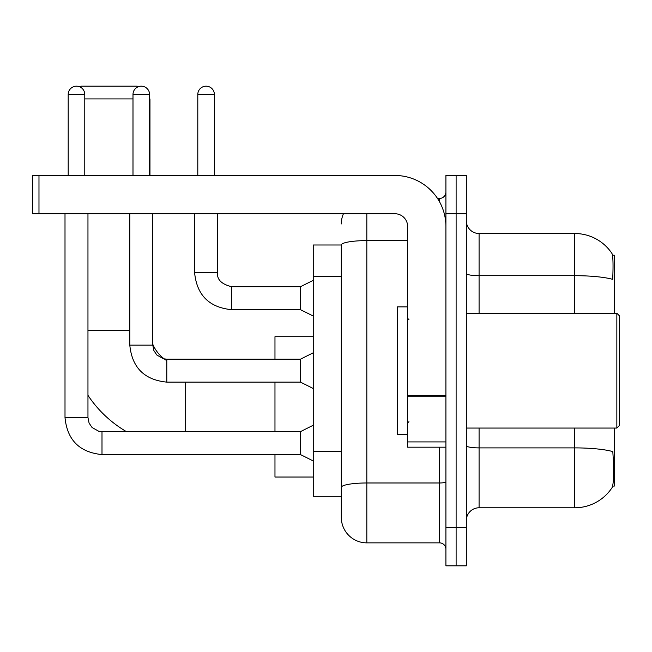<?xml version="1.0" encoding="UTF-8"?>
<svg xmlns="http://www.w3.org/2000/svg" width="652" height="652" viewBox="0 0 652 652"><rect width="100%" height="100%" fill="white"/><g stroke="black" fill="none" stroke-linecap="round" stroke-linejoin="round"><path stroke-width="0.98" d="M614.298 313.245L614.298 255.201L612.489 255.201M612.644 486.09L614.298 486.09L614.298 428.054M341.306 244.997L313.245 244.997L313.245 496.302L341.306 496.302L341.306 517.346L341.306 244.997M466.319 520.54A12.755 12.755 0 0 1 479.081 507.778L574.754 507.778A44.646 44.646 0 0 0 612.081 487.631L611.829 488.006L612.081 487.631C613.613 484.037 613.964 473.743 613.133 456.75L612.807 451.591A44.646 7.751 180 0 0 574.754 447.891L574.754 428.054M456.115 527.549L456.115 565.822L466.319 565.822L466.319 527.549L456.115 527.549L456.115 565.822L445.911 565.822L445.911 527.549L456.115 527.549L456.115 213.742L456.115 527.549M445.911 527.549L445.911 175.47L456.115 175.47L456.115 213.742L456.115 175.47L466.319 175.47L466.319 527.549M574.754 313.245L574.754 275.682A44.646 7.751 180 0 1 612.709 279.349C613.32 264.655 613.076 256.049 611.983 253.522L611.983 253.522A44.646 44.646 0 0 0 574.754 233.514A44.646 44.646 0 0 1 611.829 253.286A44.646 44.646 0 0 0 574.754 233.514L479.081 233.514A12.755 12.755 0 0 1 466.319 220.759A12.755 12.755 0 0 0 479.081 233.514L479.081 313.245M366.823 213.742L366.823 542.863L439.529 542.863L439.529 447.19M437.5 198.436L439.529 198.436A6.381 6.381 0 0 0 445.911 192.055M341.306 503.32L341.306 491.836M445.911 549.237A6.381 6.381 0 0 0 439.529 542.863M341.306 223.946A25.509 25.509 0 0 1 343.441 213.742M366.823 542.863A25.509 25.509 0 0 1 341.306 517.346M126.398 431.624A117.36 117.36 0 0 1 87.963 395.34M166.798 360.662A35.721 35.721 0 0 1 164.328 358.967M164.288 358.942A35.721 35.721 0 0 1 152.764 344.215M80.196 87.058L81.076 86.178L137.205 86.178L137.914 86.895M132.992 98.933L84.776 98.933M149.96 175.47L149.96 98.933M274.973 382.129L274.973 431.624M274.973 454.583L274.973 477.036L313.245 477.036M313.245 336.717L274.973 336.717L274.973 359.17M68.191 175.47L68.191 94.467A8.289 8.289 0 0 1 76.48 86.178A8.289 8.289 0 0 1 84.776 94.467L84.776 175.47M313.245 460.964L300.49 454.583L300.49 431.624L313.245 425.243M65.004 213.742L65.004 417.59L87.963 417.59L87.963 213.742M132.992 175.47L132.992 94.467A8.289 8.289 0 0 1 141.288 86.178A8.289 8.289 0 0 1 149.577 94.467L149.577 175.47M313.245 388.51L300.49 382.129L300.49 359.17L313.245 352.789M129.805 213.742L129.805 345.136L152.764 345.136L152.764 213.742M445.911 447.19L407.639 447.19L407.639 395.601L445.911 395.601M445.911 226.497A51.027 51.027 0 0 0 394.884 175.47L38.981 175.47L38.981 213.742L394.884 213.742A12.755 12.755 0 0 1 407.639 226.497L407.639 395.601M38.981 213.742L32.6 213.742L32.6 175.47L38.981 175.47M616.849 313.245L619.4 315.796L619.4 425.503L616.849 428.054L616.849 313.245L466.319 313.245M407.639 306.864L397.435 306.864L397.435 434.428L407.639 434.428M197.8 175.47L197.8 94.467A8.289 8.289 0 0 1 206.089 86.178A8.289 8.289 0 0 1 214.378 94.467L214.378 175.47M313.245 316.049L300.49 309.676L300.49 286.709L313.245 280.336M194.606 213.742L194.606 272.675L217.572 272.675L217.572 213.742M341.306 276.619L313.245 276.619M341.306 451.388L313.245 451.388M574.754 507.778L574.754 447.891L479.081 447.891L479.081 507.778M611.983 253.522A44.646 44.646 0 0 0 574.754 233.514L574.754 275.682L479.081 275.682A12.755 2.217 0 0 1 466.319 273.465M466.319 213.742L445.911 213.742M479.081 428.054L479.081 447.891A12.755 2.217 0 0 1 466.319 445.675M445.911 481.869A6.381 1.108 0 0 1 439.529 482.977L366.823 482.977A25.509 4.434 180 0 0 341.306 487.403M341.306 245.03A25.509 4.434 180 0 1 366.823 240.604L407.639 240.604M439.529 201.794L439.529 198.436M87.963 330.336L129.805 330.336M185.681 431.624L185.681 382.129M300.49 454.583L101.997 454.583C79.552 452.366 67.221 440.035 65.004 417.59C67.221 440.035 79.552 452.366 101.997 454.583C79.552 452.366 67.221 440.035 65.004 417.59C67.221 440.035 79.552 452.366 101.997 454.583C79.552 452.366 67.221 440.035 65.004 417.59C67.221 440.035 79.552 452.366 101.997 454.583C79.552 452.366 67.221 440.035 65.004 417.59C67.221 440.035 79.552 452.366 101.997 454.583C79.552 452.366 67.221 440.035 65.004 417.59C67.221 440.035 79.552 452.366 101.997 454.583C79.552 452.366 67.221 440.035 65.004 417.59C67.221 440.035 79.552 452.366 101.997 454.583L101.997 431.648M68.191 94.467L84.776 94.467M300.49 382.129L166.798 382.129C144.353 379.912 132.022 367.581 129.805 345.136C132.022 367.581 144.353 379.912 166.798 382.129C144.353 379.912 132.022 367.581 129.805 345.136C132.022 367.581 144.353 379.912 166.798 382.129C144.353 379.912 132.022 367.581 129.805 345.136C132.022 367.581 144.353 379.912 166.798 382.129C144.353 379.912 132.022 367.581 129.805 345.136C132.022 367.581 144.353 379.912 166.798 382.129C144.353 379.912 132.022 367.581 129.805 345.136C132.022 367.581 144.353 379.912 166.798 382.129C144.353 379.912 132.022 367.581 129.805 345.136C132.022 367.581 144.353 379.912 166.798 382.129L166.798 359.17L300.49 359.17M132.992 94.467L149.577 94.467M445.911 396.709L407.639 396.709M407.639 441.917L445.911 441.917M300.49 309.676L231.599 309.676C209.162 307.451 196.822 295.12 194.606 272.675C196.822 295.12 209.162 307.451 231.599 309.676C209.162 307.451 196.822 295.12 194.606 272.675C196.822 295.12 209.162 307.451 231.599 309.676C209.162 307.451 196.822 295.12 194.606 272.675C196.822 295.12 209.162 307.451 231.599 309.676C209.162 307.451 196.822 295.12 194.606 272.675C196.822 295.12 209.162 307.451 231.599 309.676C209.162 307.451 196.822 295.12 194.606 272.675C196.822 295.12 209.162 307.451 231.599 309.676C209.162 307.451 196.822 295.12 194.606 272.675C196.822 295.12 209.162 307.451 231.599 309.676C209.162 307.451 196.822 295.12 194.606 272.675C196.822 295.12 209.162 307.451 231.599 309.676C209.162 307.451 196.822 295.12 194.606 272.675C196.822 295.12 209.162 307.451 231.599 309.676L231.599 286.733C221.476 284.158 216.798 279.48 217.572 272.675C216.798 279.48 221.476 284.158 231.599 286.709C221.476 284.158 216.798 279.48 217.572 272.675C216.798 279.48 221.476 284.158 231.599 286.709C221.476 284.158 216.798 279.48 217.572 272.675C216.798 279.48 221.476 284.158 231.599 286.709C221.476 284.158 216.798 279.48 217.572 272.675C216.798 279.48 221.476 284.158 231.599 286.709C221.476 284.158 216.798 279.48 217.572 272.675C216.798 279.48 221.476 284.158 231.599 286.709C221.476 284.158 216.798 279.48 217.572 272.675C216.798 279.48 221.476 284.158 231.599 286.709C221.476 284.158 216.798 279.48 217.572 272.675C216.798 279.48 221.476 284.158 231.599 286.709C221.476 284.158 216.798 279.48 217.572 272.675C216.798 279.48 221.476 284.158 231.599 286.709L300.49 286.709M197.8 94.467L214.378 94.467M87.963 417.59L89.079 423.067L92.071 427.516L98.713 431.233L101.997 431.624L300.49 431.624M152.764 345.136L153.88 350.613L156.879 355.055L163.513 358.779L166.798 359.17M466.319 428.054L616.849 428.054M408.918 319.619L407.639 318.347M408.918 421.673L407.639 422.952M194.606 272.675C196.822 295.12 209.162 307.451 231.599 309.676M217.572 272.675C216.798 279.48 221.476 284.158 231.599 286.709"/></g></svg>
